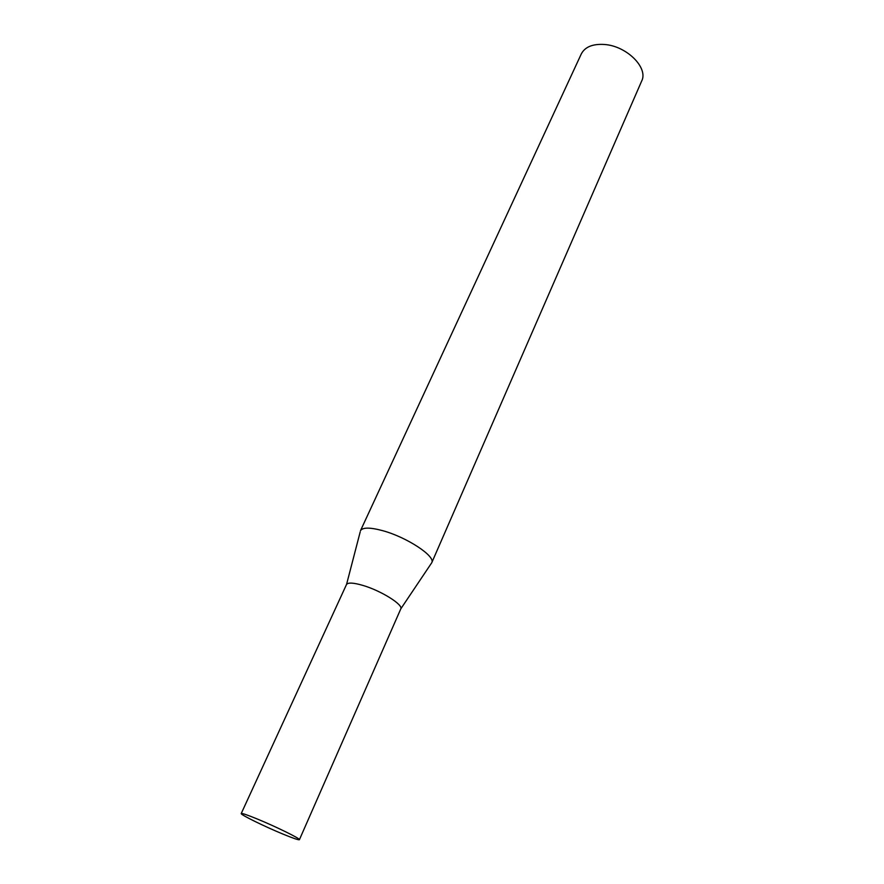 <?xml version="1.0" encoding="UTF-8"?>
<svg xmlns="http://www.w3.org/2000/svg" width="884" height="884" viewBox="0 0 884 884"><rect width="100%" height="100%" fill="white"/><g stroke="black" fill="none" stroke-linecap="round" stroke-linejoin="round"><path stroke-width="1.33" d="M299.411 839.701L400.75 608.977C403.601 604.866 381.291 590.832 363.103 585.473C353.456 582.644 347.92 582.346 346.473 584.578L241.222 813.545C240.017 814.473 264.703 826.584 283.046 834.12C293.156 838.286 298.615 840.143 299.411 839.701C300.892 838.927 275.731 826.54 257.045 818.904C247.155 814.86 241.885 813.07 241.222 813.545M382.728 530.687C369.998 527.273 362.573 527.284 360.473 530.709L581.296 53.924C584.998 46.896 592.711 43.747 604.446 44.487C626.668 45.913 648.591 67.869 641.673 81.052L431.746 562.743C435.934 556.423 406.894 537.207 382.728 530.687M400.806 608.833L431.746 562.743M346.55 584.446L360.208 531.87"/></g></svg>
